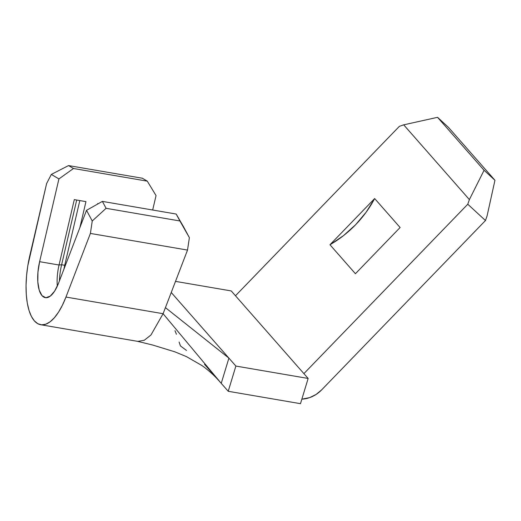 <?xml version="1.0" encoding="UTF-8"?>
<svg xmlns="http://www.w3.org/2000/svg" width="521" height="521" viewBox="0 0 521 521"><rect width="100%" height="100%" fill="white"/><g stroke="black" fill="none" stroke-linecap="round" stroke-linejoin="round"><path stroke-width="0.78" d="M300.48 403.677L228.218 391.284L204.545 364.342L221.236 383.345L163.093 313.707L65.965 297.055A57.479 22.67 99.7 0 1 40.69 324.726A57.479 22.67 99.7 0 1 29.756 255.844L46.603 183.6L51.319 174.418L68.538 165.58L73.474 168.498L58.919 178.918L39.616 261.685L59.042 265.013A30.029 11.846 -80.3 0 0 57.303 286.153A30.029 11.846 99.7 0 1 59.042 265.013L74.295 199.628L85.945 201.627L79.895 227.573L85.945 201.627L74.295 199.628L59.042 265.013L61.621 264.746L64.728 265.28A34.744 13.702 -80.3 0 0 63.907 269.214A34.744 13.702 99.7 0 1 64.728 265.28L61.621 264.746A34.744 13.702 -80.3 0 0 59.427 280.878A34.744 13.702 99.7 0 1 61.621 264.746L59.042 265.013L39.616 261.685L37.948 272.092L37.812 281.998L39.231 290.19L42.025 295.661L45.848 297.725L50.237 296.143L54.646 291.096L58.534 283.209L86.519 210.321L102.376 201.393L176.189 214.046L189.377 237.641L187.521 250.08L163.093 313.707L187.521 250.08L90.394 233.428L65.965 297.055L163.093 313.707L221.236 383.345L228.901 358.122L171.233 292.496L228.901 358.122L165.424 307.631L228.901 358.122L221.236 383.345L228.218 391.284L235.876 366.061L228.901 358.122L235.876 366.061L228.218 391.284L300.48 403.677L308.145 378.454L300.48 403.677M321.6 389.929A27.45 24.031 -41.3 0 1 301.848 399.171L309.695 397.601L316.065 394.475L321.6 389.929L485.474 220.526L487.089 215.889L494.95 180.286L484.074 170.276L437.549 117.323L448.425 127.339L494.95 180.286L448.425 127.339L437.549 117.323L403.703 124.838L399.353 126.362L235.479 295.759L303.899 373.622L467.773 204.225L485.474 220.526L321.6 389.929M156.046 195.57L152.679 210.015L156.046 195.57L147.287 181.158L73.474 168.498L147.287 181.158L142.357 178.234L68.538 165.58L142.357 178.234L147.287 181.158L156.046 195.57M58.534 283.209A30.029 11.846 99.7 0 1 45.327 297.667A30.029 11.846 99.7 0 1 39.616 261.685L58.919 178.918L73.474 168.498L68.538 165.58L51.319 174.418L58.919 178.918L51.319 174.418L46.603 183.6L27.802 265.769L26.558 275.765L26.05 285.521L26.297 294.73L27.294 303.118L29.013 310.418L31.39 316.397L34.36 320.884L37.825 323.723L41.687 324.837L45.815 324.192L50.088 321.802L54.366 317.745L58.528 312.144L62.429 305.176L65.965 297.055L90.394 233.428L187.521 250.08L189.377 237.641L179.908 220.969L106.089 208.309L92.25 220.989L90.394 233.428L92.25 220.989L106.089 208.309L179.908 220.969L176.189 214.046L102.376 201.393L106.089 208.309L102.376 201.393L86.519 210.321L92.25 220.989L86.519 210.321L58.534 283.209M40.69 324.726L137.818 341.379L144.265 340.278L150.966 334.99L163.093 313.707M97.479 204.147L97.603 203.62L98.222 203.731L97.603 203.62L97.479 204.147M76.711 200.038L61.621 264.746L76.711 200.038M79.817 200.572L64.728 265.28L79.817 200.572M183.646 226.974L189.377 237.641L176.189 214.046L183.646 226.974M469.382 199.589L403.703 124.838L469.382 199.589L484.074 170.276L437.549 117.323L403.703 124.838L399.353 126.362L235.479 295.759L303.899 373.622L467.773 204.225L469.382 199.589L484.074 170.276L494.95 180.286L487.089 215.889L485.474 220.526L467.773 204.225L469.382 199.589M329.962 244.753L374.658 198.553L400.108 227.514L355.413 273.714L329.962 244.753A102.95 90.126 138.7 0 0 374.658 198.553L400.108 227.514L355.413 273.714L329.962 244.753L374.658 198.553L366.113 212.249L355.635 224.714L343.482 235.642L329.962 244.753M303.899 373.622L308.145 378.454L235.876 366.061L308.145 378.454L303.899 373.622M231.239 290.933L235.479 295.759L231.239 290.933L175.505 281.379L231.239 290.933M186.492 350.438L180.442 345.924L179.1 342.03M176.43 334.254L174.984 330.705M220.129 382.082C214.828 375.941 208.784 370.444 202.005 365.586L186.414 356.605L174.789 351.805L152.738 345.052L137.336 341.281"/></g></svg>
